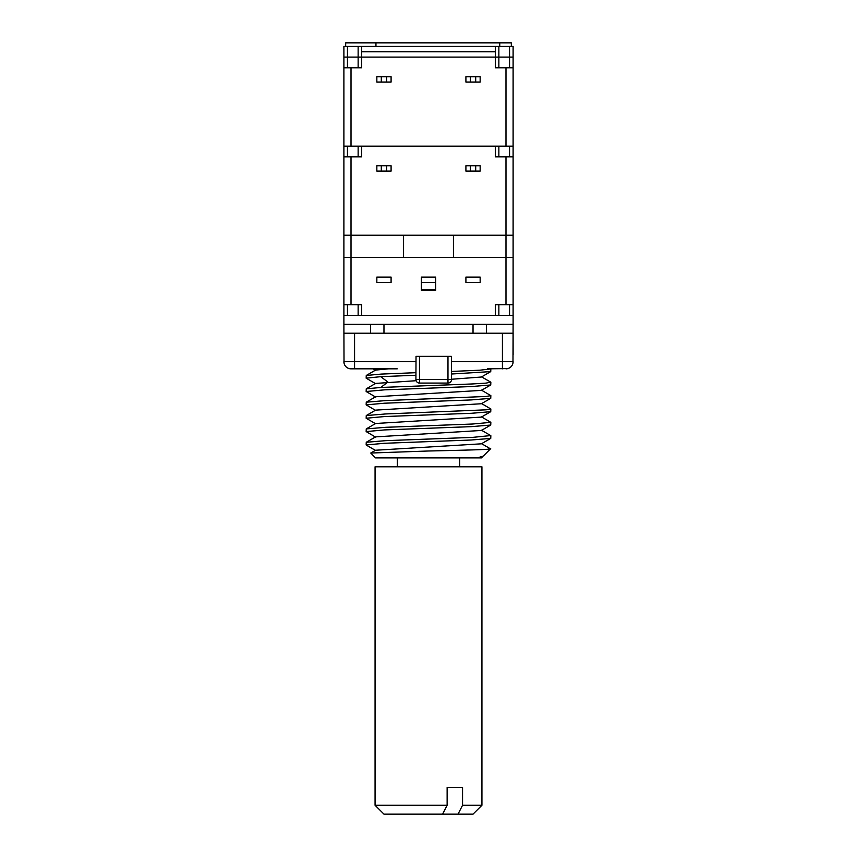 <?xml version="1.0" encoding="UTF-8"?>
<svg xmlns="http://www.w3.org/2000/svg" width="857" height="857" viewBox="0 0 857 857"><rect width="100%" height="100%" fill="white"/><g stroke="black" fill="none" stroke-linecap="round" stroke-linejoin="round"><path stroke-width="1.29" d="M343.893 192.482L343.893 235.225L513.107 235.225L513.107 324.3L343.893 324.3L343.893 57.098L347.449 57.098L343.893 57.098L343.893 46.417L513.107 46.417L513.107 57.098L495.303 57.098L495.303 46.417M513.107 257.496L505.984 257.496L505.984 156.852M351.016 156.852L351.016 257.496L505.984 257.496L505.984 304.696M351.016 304.696L351.016 257.496L343.893 257.496M343.893 315.387L513.107 315.387M361.697 315.387L361.697 304.696L343.893 304.696M495.303 315.387L495.303 304.696L498.86 304.696L498.86 315.387M513.107 304.696L498.86 304.696M421.376 282.435L421.376 277.09L435.624 277.09L435.624 282.435L421.376 282.435L421.376 290.277L435.624 290.277L435.624 282.435M480.156 277.09L465.908 277.09L465.908 282.435L480.156 282.435L480.156 277.09M391.092 277.09L376.844 277.09L376.844 282.435L391.092 282.435L391.092 277.09M403.561 257.496L403.561 235.225M453.439 257.496L453.439 235.225M343.893 156.852L358.14 156.852L358.14 146.161L498.86 146.161L498.86 156.852L513.107 156.852L513.107 235.225M358.14 146.161L343.893 146.161M361.697 46.417L361.697 57.098L358.14 57.098L513.107 57.098L513.107 146.161L361.697 146.161L361.697 156.852L358.14 156.852M498.86 156.852L495.303 156.852L495.303 146.161M513.107 146.161L513.107 156.852M391.092 165.755L386.636 165.755L386.636 171.1L391.092 171.1L391.092 165.755M381.301 165.755L381.301 171.1L376.844 171.1L376.844 165.755L386.636 165.755M381.301 171.1L386.636 171.1M480.156 165.755L475.699 165.755L475.699 171.1L480.156 171.1L480.156 165.755M470.364 165.755L470.364 171.1L465.908 171.1L465.908 165.755L475.699 165.755M470.364 171.1L475.699 171.1M488.886 448.543C499.074 449.357 466.39 450.171 428.5 450.996L370.76 453.032L375.505 457.895L481.495 457.895L482.041 457.349L481.366 456.888M483.573 455.806L481.366 457.177L477.242 457.895L482.041 457.349M483.519 455.86L490.504 448.875L481.366 443.53M490.847 435.71L490.74 438.398L471.243 440.005L384.472 443.283L366.153 444.954L366.26 442.266L385.714 440.659L472.507 437.391L490.697 435.57M490.74 425.04L471.436 426.636L384.429 429.925L366.153 431.596L366.26 428.907L385.757 427.3L472.539 424.022L490.847 422.351L490.74 425.04L481.366 430.46L375.602 436.877M490.74 438.398L481.366 443.819L375.591 450.236M366.153 431.596L375.634 437.145M483.059 456.203L477.242 457.895M490.847 408.993L490.74 411.681L471.275 413.288L384.525 416.556L366.153 418.237L366.26 415.549L385.736 413.942L486.112 409.828L490.847 408.993L481.366 403.443M490.847 395.634L490.74 398.323L471.254 399.93L384.461 403.208L366.153 404.879L366.26 402.19L385.757 400.583L486.101 396.47L490.847 395.634L481.366 390.085M490.847 382.276L490.74 384.964L471.211 386.571L384.418 389.849L366.153 391.52L366.26 388.832L380.744 387.471L472.518 383.947L486.123 383.111L490.654 382.104M416.127 380.712L375.634 383.411L366.26 388.832M490.74 384.964L481.366 390.385L375.634 396.77L366.26 402.19M490.74 398.323L481.366 403.743L375.634 410.128L366.26 415.549M490.74 411.681L481.366 417.102L375.634 423.487L366.26 428.907M490.847 422.351L481.366 416.802M366.153 418.237L375.634 423.776M415.913 375.248L380.744 376.673L366.153 378.162L375.634 383.7M366.153 391.52L375.634 397.059M366.153 404.879L375.634 410.428M388.617 368.831L375.58 370.085M451.543 371.456L480.102 370.181L490.847 368.917L490.74 371.606L481.366 377.026L451.543 379.255M366.153 378.162L366.26 375.473L381.333 374.08L415.913 372.688M489.85 368.831L488.833 368.831M487.462 368.831L507.837 368.585M513.107 354.573L513.107 333.202L354.573 333.202L354.573 368.831L351.016 368.831L391.403 368.831M386.132 368.831L397.241 368.831M377.059 368.831L374.402 368.831L377.059 368.831M373.063 368.831L375.634 370.342M354.573 368.831L351.016 368.831A7.124 7.124 -2 0 1 343.893 361.697L344.053 363.207M451.425 361.697L451.543 379.512A3.567 3.567 0 0 1 447.975 383.079L419.48 383.079A3.567 3.567 0 0 1 415.913 379.512L416.031 356.362L451.425 356.362L451.425 361.697L502.427 361.697L502.427 333.202M344.375 364.3L345.135 365.735M346.228 366.978L347.546 367.921M349.174 368.585L351.016 368.831M344.021 363.089L343.893 324.3M344.45 364.471L345.167 365.778M346.196 366.957L347.535 367.921M490.74 371.606L451.543 374.016M513.107 324.3L512.979 363.089M512.55 364.471L511.833 365.778M510.804 366.957L509.465 367.921M513.107 361.697A7.124 7.124 90 0 1 505.984 368.831A7.124 7.124 90 0 0 513.107 361.697L502.427 361.697L502.427 368.831M354.573 333.202L343.893 333.202M370.61 333.202L370.61 324.3M486.39 333.202L486.39 324.3M343.893 67.789L358.14 67.789L358.14 57.098L347.449 57.098L358.14 57.098L358.14 46.417M498.86 46.417L498.86 67.789L495.303 67.789L495.303 57.098L361.697 57.098L361.697 67.789L358.14 67.789M498.86 67.789L513.107 67.789M391.092 76.691L386.636 76.691L386.636 82.036L391.092 82.036L391.092 76.691M381.301 76.691L381.301 82.036L376.844 82.036L376.844 76.691L386.636 76.691M381.301 82.036L386.636 82.036M480.156 76.691L475.699 76.691L475.699 82.036L480.156 82.036L480.156 76.691M470.364 76.691L470.364 82.036L465.908 82.036L465.908 76.691L475.699 76.691M470.364 82.036L475.699 82.036M511.329 46.417L511.329 42.85L375.955 42.85L375.955 46.417M499.749 42.85L499.749 46.417M375.955 42.85L345.671 42.85L345.671 46.417M481.934 805.248L462.555 805.248L458.034 814.15L473.032 814.15L481.934 805.248L481.934 466.797L375.066 466.797L375.066 805.248L447.129 805.248L447.129 787.433L462.555 787.433L447.129 787.433M458.034 814.15L442.608 814.15L447.129 805.248M442.608 814.15L383.968 814.15L375.066 805.248M462.555 805.248L462.555 787.433M347.449 304.696L347.449 315.387M509.551 315.387L509.551 304.696M358.14 315.387L358.14 304.696M421.376 289.966L435.624 289.966M509.551 156.852L509.551 146.161M347.449 146.161L347.449 156.852M380.744 376.673L387.91 382.072L380.744 387.471M343.893 361.697L416.031 361.697M419.48 356.362L419.48 383.079A3.567 3.567 0 0 1 415.913 379.512L447.975 379.512L447.975 356.362M447.975 379.512L451.543 379.512A3.567 3.567 0 0 1 447.975 383.079L447.975 379.512M473.032 333.202L473.032 324.3M383.968 333.202L383.968 324.3M351.016 67.789L351.016 146.161M505.984 146.161L505.984 67.789M509.551 67.789L509.551 46.417M347.449 46.417L347.449 67.789M495.303 51.752L361.697 51.752M370.76 453.032L375.634 450.204M366.26 442.276L375.634 436.845M490.729 435.592L481.366 430.171M366.26 445.083L375.634 450.503M375.634 370.053L366.26 375.473M481.355 376.726L490.729 382.147M397.327 466.797L397.327 457.895M459.673 466.797L459.673 457.895"/></g></svg>
